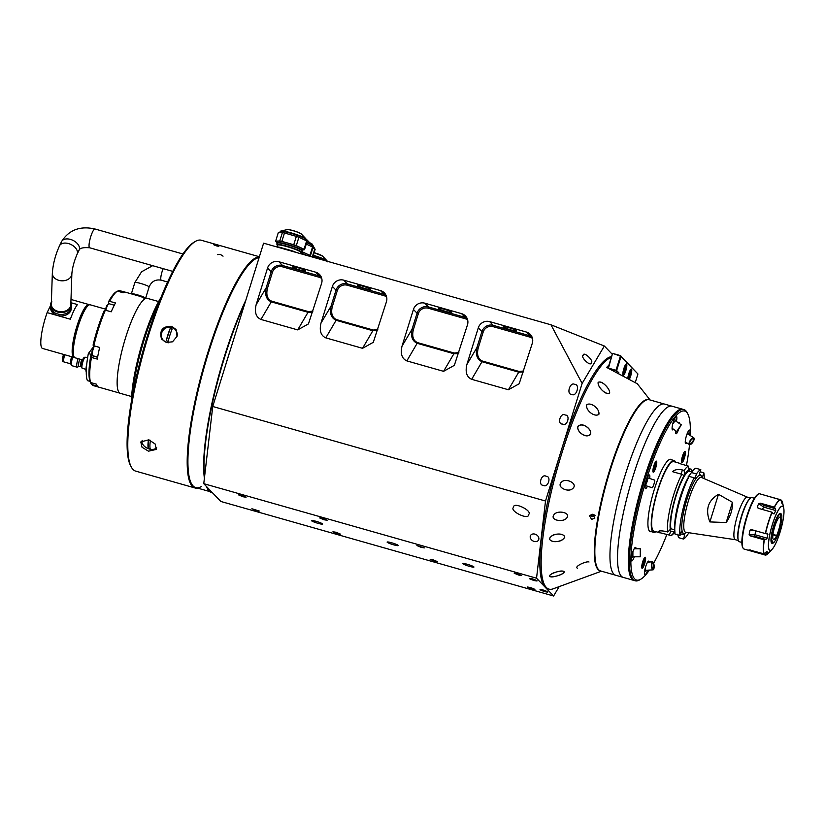 <?xml version="1.0" encoding="UTF-8"?>
<svg xmlns="http://www.w3.org/2000/svg" width="825" height="825" viewBox="0 0 825 825"><rect width="100%" height="100%" fill="white"/><g stroke="black" fill="none" stroke-linecap="round" stroke-linejoin="round"><path stroke-width="1.24" d="M675.603 462.144A37.321 7.745 105.9 0 0 674.087 460.515A37.321 7.745 105.9 0 0 657.731 489.998A37.321 7.745 105.9 0 0 653.689 532.321A37.321 7.745 105.9 0 0 655.834 531.733M679.975 463.66L688.504 466.156L688.906 471.065A31.577 6.548 -74.1 0 0 676.098 495.938A31.577 6.548 -74.1 0 0 670.931 528.773L674.602 529.815M674.706 532.393L673.148 534.023A36.176 7.508 -74.1 0 1 671.158 535.549L654.008 531.217A36.176 7.508 -74.1 0 1 653.204 530.712A36.176 7.508 -74.1 0 1 657.288 492.278A36.176 7.508 -74.1 0 1 673.778 461.618L680.212 463.454M659.948 532.909L658.804 532.434A36.176 7.508 -74.1 0 1 658.608 532.249A36.176 7.508 -74.1 0 1 658.422 532.032L658.329 531.651M658.659 531.3L658.422 532.032C658.175 530.681 660.701 530.496 665.992 531.496L667.745 531.991A36.176 7.508 -74.1 0 1 681.863 474.323L684.307 475.643L684.595 474.705L684.152 470.456L682.399 469.961C678.284 468.971 674.963 469.528 672.416 471.642L681.863 474.323M684.152 470.456A36.176 7.508 -74.1 0 1 688.504 466.156M709.882 521.926C705.107 509.685 707.974 500.476 718.482 494.309L732.466 502.301C732.724 509.334 730.63 516.079 726.165 522.534L709.882 521.926L718.482 494.309M735.446 539.715A22.11 4.589 -74.1 0 1 735.333 539.694A22.11 4.589 -74.1 0 1 734.838 539.385A22.11 4.589 -74.1 0 1 737.333 515.893A22.11 4.589 -74.1 0 1 747.409 497.166A22.11 4.589 -74.1 0 1 747.522 497.207M741.871 542.448L739.417 541.747A22.966 4.764 -74.1 0 1 738.911 541.437A22.966 4.764 -74.1 0 1 738.169 539.725L737.983 538.838A22.11 4.589 -74.1 0 1 740.819 518.275A22.11 4.589 -74.1 0 1 749.224 499.29L749.853 498.63A22.966 4.764 -74.1 0 1 751.967 497.568L754.421 498.259M738.169 539.725A22.966 4.764 -74.1 0 1 741.108 518.358A22.966 4.764 -74.1 0 1 749.853 498.63M680.202 499.434A5.744 5.579 -43.8 0 0 679.573 498.981M676.871 509.438A5.744 5.579 -43.8 0 0 677.624 509.314M677.377 510.376L676.675 510.355M674.757 529.619L675.046 534.064L680.048 535.487L681.295 531.475L684.709 535.033L683.461 539.045L678.459 537.622L677.758 534.198M680.048 535.487A36.176 7.508 -74.1 0 1 694.155 477.819L689.153 476.396A36.176 7.508 -74.1 0 0 675.046 534.064M696.444 473.952A36.176 7.508 -74.1 0 1 700.796 469.652L695.805 468.229A36.176 7.508 -74.1 0 0 691.453 472.529L696.444 473.952L694.98 478.675L694.155 477.819M689.153 476.396L688.194 476.623L688.875 476.943M700.796 469.652L699.456 473.963L702.488 477.128L703.838 472.808A36.176 7.508 -74.1 0 1 704.21 478.644M691.453 472.529L688.432 476.561M732.466 502.301L726.165 522.534M688.844 532.733A36.176 7.508 -74.1 0 1 683.461 539.045M680.553 533.847L684.709 535.033M674.613 531.929L673.726 531.671L673.705 533.043L671.158 535.549M667.745 531.991L670.931 528.773M669.168 530.599A9.188 1.083 -162.7 0 0 670.663 531.042L674.035 532.001M674.695 532.342A33.186 6.878 -74.1 0 1 673.705 533.043M692.041 471.694L691.536 469.322L689.009 468.59M670.292 529.485A33.186 6.878 -74.1 0 1 684.142 475.468M684.595 474.705A33.186 6.878 -74.1 0 1 689.215 469.559M691.876 471.91L688.906 471.065M674.778 528.371A31.577 6.548 -74.1 0 1 688.658 476.881M703.838 472.808L700.147 471.766M779.45 517.43L780.089 517.605A11.488 2.382 -74.1 0 1 776.686 535.446L772.973 534.383M772.922 534.755L776.531 535.776A11.488 2.382 -74.1 0 1 773.53 539.498A11.488 2.382 -74.1 0 1 773.273 539.344A11.488 2.382 -74.1 0 1 773.283 532.393L773.056 532.331M780.089 517.605L780.605 515.976A13.21 2.743 -74.1 0 1 780.636 516.017L780.77 513.521L780.017 517.533A11.488 2.382 -74.1 0 0 779.8 517.409A11.488 2.382 -74.1 0 0 773.365 531.981L772.86 532.538A13.21 2.743 -74.1 0 1 772.912 532.331L771.798 532.971M781.254 514.037A15.304 3.176 -74.1 0 1 781.192 523.071L780.584 523.751A13.21 2.743 -74.1 0 1 780.419 524.587L780.646 523.679M776.438 537.673L776.758 536.343A13.21 2.743 -74.1 0 1 776.676 536.518L776.686 535.446M781.028 523.906A15.304 3.176 -74.1 0 1 776.748 537.653M772.293 533.012A15.304 3.176 -74.1 0 1 776.583 519.265L776.572 520.565A13.21 2.743 -74.1 0 1 776.882 519.894L776.469 518.306M776.892 518.585A15.304 3.176 -74.1 0 1 781.1 513.872M776.531 535.776L776.521 536.848A13.21 2.743 -74.1 0 1 776.449 537.013L776.438 538.323A15.304 3.176 -74.1 0 1 772.891 543.17A15.304 3.176 -74.1 0 1 772.221 543.036L772.839 541.045A13.21 2.743 -74.1 0 1 772.695 540.891L771.571 543.005M771.643 533.806L772.747 533.156A13.21 2.743 -74.1 0 1 772.788 532.95L773.283 532.393M772.066 542.881A15.304 3.176 -74.1 0 1 772.138 533.847M767.467 533.249L765.311 533.548A28.71 5.95 -74.1 0 1 768.261 522.472A28.71 5.95 -74.1 0 1 771.963 512.191L773.169 513.789L774.273 513.779A25.441 5.28 -74.1 0 1 775.758 510.551L763.61 507.097L758.763 503.621L760.475 503.198L764.033 505.467L775.5 508.726L774.293 507.117A28.71 5.95 -74.1 0 1 780.842 499.795L782.018 503.549A25.441 5.28 -74.1 0 1 782.75 504.302L782.131 501.146A28.597 5.93 -74.1 0 1 782.543 502.477L782.121 501.105M767.106 533.239L767.91 534.198L765.631 533.548M755.741 530.836A25.441 5.28 105.9 0 0 754.999 534.734L754.452 536.24L750.296 535.879L749.162 534.466L754.999 534.734L767.157 538.178A25.441 5.28 -74.1 0 1 767.91 534.198M767.157 538.178L765.909 539.488L754.452 536.24M750.296 535.879L764.115 539.798L765.909 539.488M767.002 551.564L764.012 553.843A28.71 5.95 -74.1 0 1 764.115 539.798M766.239 551.925L767.776 552.358A25.441 5.28 -74.1 0 1 767.054 551.605L766.899 551.564M767.776 552.358L766.961 553.462L765.126 552.936M752.256 550.502L751.327 551.1L765.146 555.029L766.961 553.462M766.023 554.988A28.71 5.95 -74.1 0 1 765.157 555.029L744.078 549.048A28.71 5.95 -74.1 0 1 743.047 548.068A28.71 5.95 -74.1 0 1 747.182 516.491A28.71 5.95 -74.1 0 1 758.381 494.093A28.71 5.95 -74.1 0 1 759.773 493.814L780.997 499.96A28.597 5.93 -74.1 0 0 774.479 507.251M751.327 551.1L749.791 550.636L750.472 549.997M749.048 549.801L749.048 549.863A28.71 5.95 105.9 0 0 749.791 550.636M749.048 549.863L764.012 553.843M754.132 530.372L749.946 530.372A28.71 5.95 105.9 0 0 749.162 534.466M749.946 530.372L751.482 529.629L765.311 533.548M750.791 529.588L751.482 529.629M743.047 548.068L742.686 547.387A28.133 5.837 -74.1 0 1 746.738 516.429A28.133 5.837 -74.1 0 1 757.711 494.484L758.381 494.093M776.758 536.704A15.562 3.228 -74.1 0 1 776.449 537.426M772.654 543.201A15.562 3.228 -74.1 0 1 773.675 525.659A15.562 3.228 -74.1 0 1 780.924 513.676M780.697 523.617A15.562 3.228 -74.1 0 1 780.522 524.463M781.172 500.754L781.987 500.981M780.842 499.795L765.951 495.598M760.475 503.198L774.293 507.117M775.5 508.726L775.758 510.551M758.763 503.621A28.71 5.95 105.9 0 0 757.237 506.942L758.443 508.344M758.144 508.262L757.237 506.942L758.144 508.262L771.963 512.191M772.891 513.387L774.273 513.779L773.169 513.789M625.422 474.344A88.997 18.459 -74.1 0 1 664.434 404.054A88.997 18.459 105.9 0 0 625.422 474.344A88.997 18.459 105.9 0 0 615.801 575.273A88.997 18.459 -74.1 0 1 625.422 474.344M683.884 409.582L682.811 409.272A88.997 18.459 105.9 0 0 643.789 479.562A88.997 18.459 105.9 0 1 682.811 409.272L672.004 406.209A88.997 18.459 105.9 0 0 632.981 476.499A88.997 18.459 105.9 0 0 623.36 577.428L600.672 570.972A88.997 18.459 -74.1 0 1 610.294 470.054A88.997 18.459 -74.1 0 1 649.306 399.754L672.004 406.209A88.997 18.459 105.9 0 0 632.981 476.499A88.997 18.459 105.9 0 0 623.36 577.428L635.25 580.8A88.997 18.459 -74.1 0 1 644.872 479.872A88.997 18.459 -74.1 0 1 683.884 409.582A88.997 18.459 -74.1 0 1 687.101 412.593L687.823 413.975A87.852 18.222 105.9 0 0 646.14 480.377A87.852 18.222 105.9 0 0 640.901 579.14A87.852 18.222 105.9 0 0 649.388 570.075M643.789 479.562A88.997 18.459 105.9 0 0 634.167 580.491A88.997 18.459 105.9 0 1 643.789 479.562M646.862 478.912A4.971 1.031 -74.1 0 1 646.408 481.037M646.13 482.006A4.971 1.031 -74.1 0 1 645.449 483.863M654.596 480.129A4.022 0.547 108.2 0 1 654.668 480.119A4.022 0.547 108.2 0 1 654.008 483.883A4.022 0.547 108.2 0 1 652.224 487.75A4.022 0.547 108.2 0 1 652.152 487.761A4.022 0.547 108.2 0 1 652.101 487.709M647.718 477.83A4.022 0.547 108.2 0 1 647.78 477.902A4.022 0.547 108.2 0 1 647.13 481.367A4.022 0.547 108.2 0 1 645.294 485.451A4.022 0.547 108.2 0 1 645.274 485.461A4.022 0.547 108.2 0 1 645.202 485.471M674.499 418.708A5.744 5.744 0 0 1 675.252 420.698L672.736 423.947M677.913 429.474L681.337 424.844L677.913 429.474M679.913 427.237L677.469 430.537L679.913 427.237M691.628 438.725A4.022 1.588 123.2 0 0 689.38 442.107A4.022 1.588 123.2 0 0 689.411 444.593A4.022 1.588 123.2 0 0 691.597 443.726A4.022 1.588 123.2 0 0 693.846 440.344A4.022 1.588 123.2 0 0 693.815 437.858A4.022 1.588 123.2 0 0 691.628 438.725M691.597 443.015A2.867 1.134 123.2 0 0 693.206 440.602A2.867 1.134 123.2 0 0 693.186 438.828A2.867 1.134 123.2 0 0 691.628 439.436A2.867 1.134 123.2 0 0 690.02 441.86A2.867 1.134 123.2 0 0 690.04 443.633A2.867 1.134 123.2 0 0 691.597 443.015M693.815 437.858L688.132 434.156A4.022 1.588 123.2 0 0 686.936 434.28M645.026 569.013A4.022 1.31 86.4 0 0 646.088 570.281L653.049 569.848A4.022 1.31 86.4 0 0 653.967 564.527A4.022 1.31 86.4 0 0 652.544 561.825A4.022 1.31 86.4 0 0 651.626 567.146A4.022 1.31 86.4 0 0 653.049 569.848M651.967 566.775A2.867 0.938 86.4 0 0 652.977 568.703A2.867 0.938 86.4 0 0 653.637 564.908A2.867 0.938 86.4 0 0 652.616 562.97A2.867 0.938 86.4 0 0 651.967 566.775M632.909 551.667L632.888 556.792L640.272 556.792L640.272 548.759L634.188 548.759M671.777 459.865A37.61 7.796 105.9 0 0 670.921 459.319A37.61 7.796 105.9 0 0 654.442 489.029A37.61 7.796 105.9 0 0 650.368 531.671A37.61 7.796 105.9 0 0 651.379 531.661M686.441 465.568A87.852 18.222 105.9 0 0 689.545 444.654M690.236 435.528A87.852 18.222 105.9 0 0 687.823 413.975M642.716 561.784A5.744 1.186 105.9 0 0 641.881 568.095A5.744 1.186 105.9 0 0 644.614 563.753A5.744 1.186 105.9 0 0 644.954 557.308A5.744 1.186 105.9 0 0 642.716 561.784M682.502 456.07A5.744 1.186 105.9 0 0 681.677 462.392A5.744 1.186 105.9 0 0 684.399 458.05A5.744 1.186 105.9 0 0 684.75 451.595A5.744 1.186 105.9 0 0 682.502 456.07M675.84 430.825A5.744 1.186 105.9 0 0 675.861 433.558A5.744 1.186 105.9 0 0 678.521 429.423M653.885 465.671A5.744 1.186 105.9 0 0 653.049 471.993A5.744 1.186 105.9 0 0 655.772 467.651A5.744 1.186 105.9 0 0 656.123 461.196A5.744 1.186 105.9 0 0 653.885 465.671M687.937 432.929A6.033 1.248 105.9 0 0 688.009 431.929A6.033 1.248 105.9 0 0 687.998 431.774M686.74 442.839A7.064 1.464 -74.1 0 1 685.565 443.53A7.064 1.464 -74.1 0 1 685.255 442.025A7.064 1.464 -74.1 0 1 686.782 434.692A7.064 1.464 -74.1 0 1 689.391 430.042A7.064 1.464 -74.1 0 1 690.04 431.64A7.064 1.464 -74.1 0 1 689.587 435.105M647.635 570.188A7.064 1.464 -74.1 0 1 645.604 574.303A7.064 1.464 -74.1 0 1 644.738 574.592A7.064 1.464 -74.1 0 1 645.16 568.446A7.064 1.464 -74.1 0 1 648.048 561.495A7.064 1.464 -74.1 0 1 648.574 561.103A7.064 1.464 -74.1 0 1 649.192 562.042M644.469 572.385A6.033 1.248 105.9 0 0 645.016 571.374M647.419 486.193A7.064 1.464 -74.1 0 1 645.377 488.452A7.064 1.464 -74.1 0 1 646.305 480.542A7.064 1.464 -74.1 0 1 649.213 474.973A7.064 1.464 -74.1 0 1 649.688 478.479M654.668 480.119L647.759 477.85A6.033 1.248 105.9 0 0 647.821 476.706M645.109 486.255A6.033 1.248 105.9 0 0 645.501 485.564M634.332 556.792A7.064 1.464 -74.1 0 1 631.558 560.856A7.064 1.464 -74.1 0 1 631.259 559.35A7.064 1.464 -74.1 0 1 632.785 552.018A7.064 1.464 -74.1 0 1 635.394 547.367A7.064 1.464 -74.1 0 1 636.034 548.759M631.29 558.649A6.033 1.248 105.9 0 0 631.837 557.638M674.757 419.193A6.033 1.248 105.9 0 0 674.819 418.038M673.478 429.217A7.064 1.464 -74.1 0 1 673.241 429.505A7.064 1.464 -74.1 0 1 672.385 429.794A7.064 1.464 -74.1 0 1 672.808 423.648A7.064 1.464 -74.1 0 1 675.696 416.697A7.064 1.464 -74.1 0 1 676.211 416.305A7.064 1.464 -74.1 0 1 676.387 421.472M679.573 423.637A5.744 1.186 105.9 0 0 678.923 422.761A5.744 1.186 105.9 0 0 678.645 423.008M640.901 579.14L639.561 579.923A88.997 18.459 -74.1 0 1 635.25 580.8M653.648 563.217A87.852 18.222 105.9 0 0 666.899 534.404M652.895 470.673A4.383 0.907 105.9 0 0 654.792 467.208A4.383 0.907 105.9 0 0 655.287 462.237M654.565 464.867L653.575 468.033L654.565 464.867M653.977 465.743L654.555 465.908M675.696 432.238A4.383 0.907 105.9 0 0 676.118 431.991A4.383 0.907 105.9 0 0 676.572 431.32M681.522 461.072A4.383 0.907 105.9 0 0 683.162 458.38A4.383 0.907 105.9 0 0 684.183 453.626A4.383 0.907 105.9 0 0 683.915 452.636M682.203 458.432L683.193 455.266L682.203 458.432M642.407 564.135L643.397 560.969L642.407 564.135M642.809 561.846L643.387 562.011M641.726 566.775A4.383 0.907 105.9 0 0 642.149 566.538A4.383 0.907 105.9 0 0 643.995 562A4.383 0.907 105.9 0 0 644.119 558.339M598.94 414.181C599.651 408.396 590.339 401.507 586.627 404.982C585.667 410.881 595.145 417.656 598.94 414.181M571.684 394.329C576.273 397.547 580.429 384.172 574.757 384.471C570.168 381.253 566.002 394.628 571.684 394.329C576.273 397.547 580.429 384.172 574.757 384.471C570.168 381.253 566.002 394.628 571.684 394.329M606.932 393.37C614.089 394.721 605.086 382.996 600.755 382.119C593.763 380.82 602.415 392.618 606.932 393.37M591.226 362.825C594.433 361.185 583.523 350.883 583.182 355.224C579.975 356.864 590.886 367.166 591.226 362.825C590.886 367.166 579.975 356.864 583.182 355.224C583.523 350.883 594.433 361.185 591.226 362.825M587.895 435.744C595.763 433.589 585.389 423.555 580.583 424.937C572.859 427.216 582.945 437.168 587.895 435.744M571.56 489.349C579.511 484.698 567.559 478.191 562.691 481.212C554.885 486.059 566.579 492.308 571.56 489.349M562.299 539.839C569.683 534.342 556.401 532.28 551.873 535.868C544.644 541.582 557.69 543.273 562.299 539.839M562.598 573.664C568.91 569.24 554.885 571.302 551.038 574.262C544.892 578.903 558.659 576.397 562.598 573.664M572.375 581.79L552.998 588.875A120.574 25.008 105.9 0 1 549.058 589.143A120.574 25.008 105.9 0 1 562.093 452.409A120.574 25.008 105.9 0 1 611.346 357.328M577.448 568.229C573.798 566.507 586.585 560.794 589.009 562.011M562.423 424.06C556.792 424.205 560.598 411.984 565.228 415.047C570.859 414.903 567.053 427.123 562.423 424.06C556.792 424.205 560.598 411.984 565.228 415.047C570.859 414.903 567.053 427.123 562.423 424.06M546.15 476.314C551.781 476.169 547.975 488.39 543.345 485.327C537.714 485.471 541.52 473.251 546.15 476.314C551.781 476.169 547.975 488.39 543.345 485.327C537.714 485.471 541.52 473.251 546.15 476.314M534.115 541.406A4.589 3.537 30.7 0 1 530.217 536.549A4.589 3.537 30.7 0 1 534.961 534.136A4.589 3.537 30.7 0 1 538.869 539.003A4.589 3.537 30.7 0 1 534.115 541.406A4.589 3.537 30.7 0 1 530.217 536.549A4.589 3.537 30.7 0 1 534.961 534.136A4.589 3.537 30.7 0 1 538.869 539.003A4.589 3.537 30.7 0 1 534.115 541.406M534.043 580.522C528.382 578.511 527.866 577.964 532.476 578.882C538.127 580.882 538.653 581.429 534.043 580.522C528.382 578.511 527.866 577.964 532.476 578.882C538.127 580.882 538.653 581.429 534.043 580.522M543.139 589.999C548.8 592.01 549.326 592.546 544.717 591.638C539.055 589.638 538.529 589.091 543.139 589.999C548.8 592.01 549.326 592.546 544.717 591.638C539.055 589.638 538.529 589.091 543.139 589.999M565.641 519.059C572.519 513.284 559.597 510.025 555.05 513.604C548.285 519.564 561 522.493 565.641 519.059M528.557 514.563C529.196 520.719 508.912 510.892 513.593 507.313C512.954 501.157 533.239 510.984 528.557 514.563C533.239 510.984 512.954 501.157 513.593 507.313C508.912 510.892 529.196 520.719 528.557 514.563M230.361 349.893A120.574 25.008 105.9 0 0 227.937 357.483A120.574 25.008 105.9 0 0 225.607 365.155M518.554 575.025L521.637 575.51L517.265 573.674L514.181 573.189L518.554 575.025M531.826 588.854L534.909 589.349L530.537 587.513L527.453 587.029L531.826 588.854M434.569 561.227L437.652 561.722L433.28 559.886L430.196 559.402L434.569 561.227M421.297 547.398L424.38 547.882L416.924 545.562L421.297 547.398M324.039 519.771L327.123 520.255L322.75 518.42L319.667 517.935L324.039 519.771M337.312 533.6L340.395 534.095L336.022 532.259L332.939 531.774L337.312 533.6M256.266 510.582L259.349 511.067L251.893 508.747L256.266 510.582M242.993 496.743L246.077 497.238L241.704 495.402L238.621 494.907L242.993 496.743M469.322 566.311A5.857 0.691 -162.7 0 0 473.942 567.043A5.857 0.691 -162.7 0 0 467.383 564.3A5.857 0.691 -162.7 0 0 462.763 563.568A5.857 0.691 -162.7 0 0 469.322 566.311M393.68 544.83A5.857 0.691 -162.7 0 0 398.3 545.562A5.857 0.691 -162.7 0 0 391.741 542.809A5.857 0.691 -162.7 0 0 387.121 542.077A5.857 0.691 -162.7 0 0 393.68 544.83M318.037 523.339A5.857 0.691 -162.7 0 0 322.657 524.071A5.857 0.691 -162.7 0 0 316.099 521.317A5.857 0.691 -162.7 0 0 311.479 520.585A5.857 0.691 -162.7 0 0 318.037 523.339M611.562 356.627A120.574 25.008 105.9 0 0 560.773 452.028A120.574 25.008 105.9 0 0 545.077 587.101L536.539 578.212L545.511 501.022L582.13 383.439L604.343 346.015L550.987 324.813L582.13 383.439M598.857 414.325C594.918 417.502 585.461 410.695 586.699 404.858C590.514 401.641 599.909 408.592 598.857 414.325M609.634 393.154C606.117 395.278 597.413 387.234 598.125 382.387C601.487 380.16 610.201 388.431 609.634 393.154M590.597 434.466C586.472 438.24 576.428 432.661 577.954 426.247C581.965 422.39 591.968 428.154 590.597 434.466M650.09 399.981L637.302 383.759L606.674 367.424A117.542 24.379 -74.1 0 1 608.902 365.166M618.76 361.443A117.542 24.379 -74.1 0 1 619.379 361.742M649.038 399.692A88.997 18.459 105.9 0 0 609.747 469.899A88.997 18.459 105.9 0 0 600.404 570.89M592.597 514.264L594.866 518.038L591.669 519.399L589.38 515.646L592.597 514.264M593.165 514.305L595.103 515.429M300.331 270.136A6.889 0.815 -162.7 0 0 305.776 270.992A6.889 0.815 -162.7 0 0 298.062 267.764A6.889 0.815 -162.7 0 0 292.617 266.898A6.889 0.815 -162.7 0 0 300.331 270.136M446.212 311.572A6.889 0.815 -162.7 0 0 451.657 312.438A6.889 0.815 -162.7 0 0 443.943 309.2A6.889 0.815 -162.7 0 0 438.498 308.344A6.889 0.815 -162.7 0 0 446.212 311.572M511.057 329.99A6.889 0.815 -162.7 0 0 516.491 330.856A6.889 0.815 -162.7 0 0 508.778 327.618A6.889 0.815 -162.7 0 0 503.332 326.762A6.889 0.815 -162.7 0 0 511.057 329.99M365.166 288.554A6.889 0.815 -162.7 0 0 370.611 289.41A6.889 0.815 -162.7 0 0 362.897 286.182A6.889 0.815 -162.7 0 0 357.452 285.316A6.889 0.815 -162.7 0 0 365.166 288.554M377.489 330.505L372.952 330.753L336.208 320.317C331.217 318.089 329.495 313.376 331.031 306.168L332.3 306.673C330.753 313.314 332.155 317.615 336.507 319.605L373.251 330.041L377.798 329.526M336.507 319.605L325.793 337.868C320.822 335.61 319.223 330.681 320.987 323.101L332.403 286.419A9.188 8.92 136.2 0 1 343.767 280.17L380.511 290.606A9.188 8.92 136.2 0 1 386.44 301.775L373.302 342.323L362.536 348.315L373.251 330.041M325.793 337.868L362.536 348.315M523.37 371.951L518.832 372.188L482.099 361.752C477.108 359.525 475.375 354.812 476.912 347.614L478.18 348.119C476.644 354.75 478.046 359.061 482.388 361.041L519.131 371.477L523.679 370.972M482.388 361.041L471.673 379.314C466.702 377.046 465.104 372.127 466.868 364.537L478.294 327.865A9.188 8.92 136.2 0 1 489.648 321.616L526.391 332.052A9.188 8.92 136.2 0 1 532.321 343.21L519.183 383.759L508.417 389.751L519.131 371.477M471.673 379.314L508.417 389.751M536.539 578.212L203.765 483.677L212.737 406.488L263.598 243.179L550.987 324.813M545.511 501.022L212.737 406.488M458.535 353.533L453.998 353.77L417.254 343.334C412.263 341.107 410.541 336.394 412.077 329.196L413.346 329.701C411.799 336.332 413.201 340.642 417.553 342.623L454.297 353.059L458.844 352.553M417.553 342.623L406.838 360.896C401.868 358.627 400.269 353.708 402.033 346.118L413.449 309.447A9.188 8.92 136.2 0 1 424.813 303.188L461.557 313.634A9.188 8.92 136.2 0 1 467.486 324.792L454.348 365.341L443.582 371.332L454.297 353.059M406.838 360.896L443.582 371.332M312.654 312.087L308.117 312.335L271.373 301.898C266.382 299.671 264.66 294.958 266.197 287.75L267.465 288.255C265.918 294.896 267.321 299.197 271.673 301.177L308.416 311.623L312.953 311.108M271.673 301.177L260.958 319.45C255.987 317.192 254.378 312.262 256.152 304.683L267.568 268.001A9.188 8.92 136.2 0 1 278.933 261.752L315.666 272.188A9.188 8.92 136.2 0 1 321.606 283.357L308.457 323.905L297.701 329.897L308.416 311.623M260.958 319.45L297.701 329.897M559.175 586.616L553.606 596.001L220.832 501.466L203.765 483.677M604.343 346.015L612.294 354.296M565.795 518.977C561.175 522.462 548.45 519.76 554.916 513.686C559.402 510.087 572.323 513.057 565.795 518.977M573.53 581.377L559.319 586.565M562.32 571.044C569.116 571.942 555.699 577.222 551.327 576.912C544.655 576.097 557.855 570.498 562.32 571.044M564.795 537.116C562.289 542.19 550.729 543.458 549.46 538.673C551.791 533.363 563.454 532.29 564.795 537.116M571.818 489.246C566.919 492.288 555.039 486.482 562.454 481.305C567.218 478.232 579.315 484.234 571.818 489.246M553.606 596.001L545.077 587.101A120.574 25.008 105.9 0 0 547.738 588.772L549.058 589.143M211.788 492.04A120.574 25.008 105.9 0 0 212.716 492.999L211.819 492.742A120.007 24.884 105.9 0 1 207.487 488.678A120.007 24.884 105.9 0 1 206.559 486.585M623.669 375.22A5.971 1.238 105.9 0 0 625.804 370.714A5.971 1.238 105.9 0 0 626.453 363.938A5.971 1.238 105.9 0 0 623.834 368.651A5.971 1.238 105.9 0 0 622.844 374.818M629.784 378.417A5.971 1.238 105.9 0 0 630.733 375.849A5.971 1.238 105.9 0 0 631.383 369.074A5.971 1.238 105.9 0 0 628.763 373.797A5.971 1.238 105.9 0 0 627.908 377.386M618.967 360.762L619.513 361.329M612.408 353.925L608.438 368.136L616.007 370.281L620.41 356.132L613.119 353.533L612.408 353.925L608.015 368.012M619.771 360.473L619.235 359.917M616.523 368.631A3.671 0.763 105.9 0 0 616.78 367.857A3.671 0.763 105.9 0 0 617.007 367.053M617.007 372.044L616.007 370.281M635.425 381.996L637.931 373.972L621.05 356.379L616.646 370.528L612.232 369.868M616.646 370.528L618.967 372.962M637.931 373.972L620.41 356.132M621.05 356.379L620.678 355.678L613.119 353.533M624.731 368.538A5.744 1.186 -74.1 0 1 624.721 368.569L623.947 371.085L623.174 371.951L623.174 371.157M623.236 370.889L623.947 371.085M623.927 368.352L624.731 368.579L624.742 366.919L624.226 367.496M628.165 376.025L628.877 376.231L628.103 377.087L628.114 376.293M629.155 372.642L629.671 372.065L629.661 373.715L628.877 376.231M592.762 514.264L593.165 515.398L591.979 516.832L591.319 515.027L591.917 514.305M592.02 514.295L591.319 515.027M310.313 256.451A10.22 1.207 -162.7 0 0 309.22 255.894M312.706 257.122L315.16 249.233A11.364 1.341 -162.7 0 0 315.037 249.068A11.364 1.341 -162.7 0 0 314.81 248.872L312.273 256.998M312.84 247.964L314.81 248.872M310.674 256.544L309.262 255.894M312.819 256.74L315.202 257.833M308.849 255.915L310.386 255.843L312.995 247.459A15.159 1.784 -162.7 0 0 312.83 247.232A15.159 1.784 -162.7 0 0 312.531 246.974L309.922 255.358L302.167 251.78A15.159 1.784 -162.7 0 0 301.568 251.563M308.818 256.018L308.942 255.616A13.612 1.598 -162.7 0 0 308.756 255.203A13.612 1.598 -162.7 0 0 301.517 251.759M300.382 252.801A13.612 1.598 17.3 0 1 306.642 255.399M304.239 254.719A13.262 1.568 -162.7 0 0 300.269 253.172M302.167 251.78L302.414 250.996M306.261 244.087L312.531 246.974M313.057 255.998A8.498 1 -162.7 0 1 316.212 257.627A8.498 1 -162.7 0 1 316.326 257.874L317.584 258.514M302.971 249.789L304.507 249.717L307.117 241.333A15.159 1.784 -162.7 0 0 306.952 241.106A15.159 1.784 -162.7 0 0 306.653 240.848L304.043 249.233L296.288 245.654A15.159 1.784 -162.7 0 0 293.741 244.757L281.851 241.374A15.159 1.784 -162.7 0 0 279.768 240.962L275.632 241.158A15.159 1.784 -162.7 0 0 276.107 241.653L276.891 242.014M302.662 250.79L303.064 249.48A13.612 1.598 -162.7 0 0 302.878 249.078A13.612 1.598 -162.7 0 0 289.183 243.488A13.612 1.598 -162.7 0 0 277.076 241.395L276.674 242.694A13.612 1.598 17.3 0 1 288.771 244.798A13.612 1.598 17.3 0 1 302.466 250.388A13.612 1.598 17.3 0 1 302.662 250.79A13.612 1.598 17.3 0 1 302.507 250.944L302.084 251.161A13.262 1.568 -162.7 0 0 302.043 250.614A13.262 1.568 -162.7 0 0 287.946 244.953A13.262 1.568 -162.7 0 0 276.932 243.334A13.262 1.568 -162.7 0 0 277.087 243.53A13.262 1.568 -162.7 0 0 277.221 243.653M276.932 243.334L276.705 242.911A13.612 1.598 17.3 0 1 276.674 242.694M275.632 241.158L278.252 232.774L282.387 232.578L279.768 240.962M281.851 241.374L284.46 232.99A15.159 1.784 -162.7 0 0 282.387 232.578M284.46 232.99L296.35 236.373L293.741 244.757M296.288 245.654L298.897 237.27A15.159 1.784 -162.7 0 0 296.35 236.373M298.897 237.27L306.653 240.848M277.468 245.407L277.087 245.004A12.808 1.506 17.3 0 1 276.911 244.623A12.808 1.506 17.3 0 1 287.028 246.232A12.808 1.506 17.3 0 1 301.362 252.244A12.808 1.506 17.3 0 1 301.012 252.45L300.465 252.574A12.303 1.454 -162.7 0 0 300.465 252.574A12.303 1.454 -162.7 0 0 287.017 246.582A12.303 1.454 -162.7 0 0 277.468 245.407A12.303 1.454 -162.7 0 0 277.478 245.417M276.983 246.974L277.561 245.128A12.035 1.413 17.3 0 1 287.069 246.634A12.035 1.413 17.3 0 1 300.548 252.285L300.145 253.553M277.045 246.995L277.912 246.953A15.159 1.784 17.3 0 1 279.984 247.366L291.875 250.738A15.159 1.784 17.3 0 1 294.422 251.646L296.041 252.388M245.902 300.001A119.429 24.771 105.9 0 0 224.348 356.606A119.429 24.771 105.9 0 0 204.394 478.232M244.994 302.909A120.007 24.884 105.9 0 0 224.792 356.658A120.007 24.884 105.9 0 0 204.528 477.118M201.558 486.41A119.429 24.771 105.9 0 1 208.673 352.151A119.429 24.771 105.9 0 1 259.091 257.647A119.429 24.771 105.9 0 0 208.673 352.151A119.429 24.771 105.9 0 0 195.762 487.585L209.632 491.525M206.394 486.42A119.429 24.771 105.9 0 0 207.127 487.998L207.487 488.678M215.81 244.963C219.615 246.252 219.935 246.572 216.758 245.953C212.963 244.602 212.644 244.272 215.81 244.963M217.666 254.636L220.151 254.327L223.049 256.163M259.37 256.75L201.218 240.24A120.007 24.884 105.9 0 0 195.401 241.416A120.007 24.884 105.9 0 0 148.613 335.012A120.007 24.884 105.9 0 0 131.309 467.043A120.007 24.884 105.9 0 0 135.63 471.106L195.071 487.988A120.007 24.884 -74.1 0 1 208.044 351.904A120.007 24.884 -74.1 0 1 259.318 256.926M161.432 338.662C159.318 330.258 162.68 326.143 171.517 326.298L176.024 329.536L177.055 336.322L172.528 341.808L166.289 342.457L161.752 339.168M176.333 330.031A8.611 8.302 -34 0 0 162.102 339.642M131.309 467.043L130.577 465.661A118.852 24.647 -74.1 0 1 147.716 334.909A118.852 24.647 -74.1 0 1 194.061 242.199L195.401 241.416M148.469 451.182L156.317 449.419L155.162 444.015L148.851 439.797L140.797 441.952L142.024 447.243L148.469 451.182M197.567 488.101A120.007 24.884 -74.1 0 1 195.071 487.988M162.164 338.652A48.324 10.024 105.9 0 0 161.927 339.333M177.086 336.198A8.033 7.745 -34 0 0 161.731 332.795A8.033 7.745 -34 0 0 168.568 342.767M172.157 328.969A6.61 6.373 -34 0 0 170.218 328.412A19.594 4.063 105.9 0 0 166.248 340.663A6.61 6.373 -34 0 0 168.197 341.22A19.594 4.063 -74.1 0 1 172.157 328.969M166.248 340.663L170.218 328.412M142.199 440.385A8.033 5.043 -154.3 0 0 149.346 449.006A8.033 5.043 -154.3 0 0 156.637 447.418M148.469 439.694A19.594 4.063 105.9 0 0 148.211 448.13A6.61 4.156 -154.3 0 0 149.181 448.46A6.61 4.156 -154.3 0 0 150.16 448.687A19.594 4.063 -74.1 0 1 150.398 440.354M148.211 448.13L148.5 439.704M131.464 401.352A67.753 14.056 -74.1 0 1 135.011 372.023L135.651 368.868A67.753 14.056 -74.1 0 1 155.317 308.127L156.472 305.724A67.753 14.056 -74.1 0 1 160.999 297.371M175.447 329.783A68.898 14.293 105.9 0 0 175.57 329.185M158.957 302.538A68.898 14.293 105.9 0 0 156.998 306.457A68.898 14.293 105.9 0 0 132.443 395.887M158.617 301.548L147.345 298.351A49.376 10.24 105.9 0 0 134.949 313.222A49.376 10.24 105.9 0 0 119.212 363.412A49.376 10.24 105.9 0 0 120.357 393.35L131.629 396.547M144.458 298.299C141.426 297.196 141.178 296.928 143.694 297.516M106.837 305.693A5.053 1.052 -74.1 0 0 105.363 310.159A49.325 10.23 105.9 0 0 93.833 345.788L93.07 345.159A48.17 9.993 -74.1 0 1 104.249 310.623L105.363 310.159L111.2 311.819A49.325 10.23 -74.1 0 1 113.334 307.117A49.325 10.23 -74.1 0 1 115.459 302.961L109.622 301.3L108.518 301.754A48.17 9.993 -74.1 0 1 116.067 291.926L117.439 291.122A49.325 10.23 105.9 0 0 109.622 301.3M92.111 355.379A6.311 1.31 -74.1 0 1 91.864 355.657L90.698 356.802L91.451 357.431L97.288 359.092A49.325 10.23 -74.1 0 1 99.66 347.449L93.833 345.788A27.565 5.713 105.9 0 0 93.751 346.242M91.451 357.431A49.325 10.23 105.9 0 0 90.606 382.522L89.884 381.129A48.17 9.993 -74.1 0 1 90.698 356.802M91.771 383.924L92.493 385.327L98.33 386.977A49.325 10.23 -74.1 0 1 96.442 384.182L90.606 382.522M92.493 385.327A49.325 10.23 105.9 0 0 92.926 385.492L119.893 393.154M117.439 291.122L123.276 292.772A49.325 10.23 -74.1 0 1 125.709 292.267L146.85 298.268M108.518 301.754L108.457 303.693M125.307 292.194L120.172 290.802M91.235 382.697A5.744 1.186 105.9 0 0 91.585 384.491L97.391 386.152A5.744 1.186 -74.1 0 1 97.133 385.76M113.046 307.725A5.744 1.186 -74.1 0 1 113.334 307.086A5.744 1.186 -74.1 0 1 113.623 306.518M98.206 354.162A5.744 1.186 -74.1 0 1 98.526 352.574M70.971 302.723L77.426 304.559A27.442 5.692 -74.1 0 0 73.941 310.52A27.442 5.692 -74.1 0 0 70.372 319.213L47.138 312.613A27.442 5.692 105.9 0 0 42.601 348.459L73.941 357.359A27.442 5.692 105.9 0 0 74.456 357.39M89.399 304.807A27.442 5.692 105.9 0 0 88.935 304.559A27.442 5.692 105.9 0 0 82.046 312.819A27.442 5.692 105.9 0 0 73.301 340.725A27.442 5.692 105.9 0 0 73.941 357.359M50.696 305.24L47.138 312.613M105.59 309.169L90.162 304.786A27.565 5.713 105.9 0 0 83.242 313.088A27.565 5.713 105.9 0 0 74.456 341.107A27.565 5.713 105.9 0 0 75.096 357.802L82.572 359.927M51.872 301.806A9.766 7.322 1.9 0 0 57.76 311.252A9.766 7.322 1.9 0 0 70.249 307.024M51.325 302.022A10.333 7.755 1.9 0 0 50.717 304.446L50.603 307.859A10.333 7.755 1.9 0 0 57.441 315.449A10.333 7.755 1.9 0 0 71.259 308.55L71.311 307.034A10.333 7.755 1.9 0 1 57.492 313.933A10.333 7.755 1.9 0 1 50.655 306.333A10.333 7.755 1.9 0 0 59.08 314.284A10.333 7.755 1.9 0 0 70.713 309.447A10.333 7.755 1.9 0 0 71.311 307.034L71.373 305.137A10.333 7.755 1.9 0 0 70.888 302.569M79.726 359.123A5.837 1.207 105.9 0 0 78.571 364.671A5.837 1.207 105.9 0 0 78.953 366.187L80.902 366.743A5.837 1.207 -74.1 0 1 80.52 365.228A5.837 1.207 -74.1 0 1 81.675 359.679M78.055 358.648A7.291 1.516 105.9 0 0 76.715 365.31A7.291 1.516 105.9 0 0 77.179 367.207A7.291 1.516 105.9 0 0 77.529 367.135L79.076 366.228M72.734 357.019A7.291 1.516 105.9 0 0 71.352 363.784A7.291 1.516 105.9 0 0 71.558 365.434A7.291 1.516 105.9 0 0 71.816 365.681L77.179 367.207M71.662 356.709A5.837 1.207 105.9 0 0 70.476 362.371A5.837 1.207 105.9 0 0 70.641 363.691L71.558 365.434M64.773 354.75A5.837 1.207 105.9 0 0 63.587 360.412A5.837 1.207 105.9 0 0 63.958 361.927L70.723 363.856M63.556 354.41A5.837 1.207 105.9 0 0 62.37 360.071A5.837 1.207 105.9 0 0 62.741 361.587L63.556 361.814A5.837 1.207 105.9 0 0 63.783 361.793M64.36 354.637A5.837 1.207 105.9 0 0 63.174 360.298A5.837 1.207 105.9 0 0 63.556 361.814M64.484 354.678A5.249 1.093 105.9 0 0 63.37 359.886A5.249 1.093 105.9 0 0 63.608 361.195M93.431 346.912L88.337 353.554A47.654 9.879 -74.1 0 0 87.419 380.634L89.997 381.367M88.337 353.554L91.039 354.327L91.75 353.399M89.141 376.922A47.654 9.879 -74.1 0 1 91.039 354.327M86.666 365.135A8.033 1.671 105.9 0 0 86.017 368.703A8.033 1.671 105.9 0 0 85.934 369.775A8.033 1.671 105.9 0 0 86.285 371.766M86.759 364.207A5.744 1.186 105.9 0 0 86.171 367.228L86.017 368.703M71.858 273.828A9.766 7.322 1.9 0 1 58.812 280.345A9.766 7.322 1.9 0 1 52.346 273.168L51.305 304.085A9.766 7.322 1.9 0 0 57.76 311.252A9.766 7.322 1.9 0 0 70.816 304.745L71.858 273.828C72.363 267.743 74.106 261.226 77.096 254.265L79.107 250.109A9.766 6.126 25.7 0 0 79.489 248.48A9.766 6.126 25.7 0 0 70.527 239.425A9.766 6.126 25.7 0 0 61.514 241.642C68.96 229.876 80.128 225.658 94.999 228.999A9.766 2.021 105.9 0 0 90.719 236.713A9.766 2.021 105.9 0 0 89.038 245.242A9.766 2.021 105.9 0 0 89.667 247.778C83.387 247.283 79.87 248.057 79.107 250.109M747.471 497.186L701.343 477.427A28.514 5.919 105.9 0 0 688.308 501.167A28.514 5.919 105.9 0 0 684.987 531.847A28.514 5.919 105.9 0 0 685.771 532.269L685.719 532.259M686.256 532.342A30.226 6.27 -74.1 0 1 683.059 533.063A30.226 6.27 -74.1 0 1 686.998 499.197A30.226 6.27 -74.1 0 1 700.91 475.736A30.226 6.27 -74.1 0 1 701.797 477.613M689.783 468.817L689.071 471.116M669.405 535.054L670.663 531.042M658.804 532.434L659.237 531.063M682.399 469.961L681.11 474.107M776.016 542.871A23.018 4.775 -74.1 0 1 772.045 549.398A23.018 4.775 -74.1 0 1 772.406 524.37A23.018 4.775 -74.1 0 1 783.75 508.21A23.018 4.775 -74.1 0 1 783.688 515.852M765.528 533.569A28.597 5.93 -74.1 0 1 768.467 522.545A28.597 5.93 -74.1 0 1 772.148 512.315M764.228 553.792A28.597 5.93 -74.1 0 1 764.342 539.818M782.543 502.477L783.75 508.21C784.493 513.449 783.255 521.472 780.027 532.28A22.904 4.754 -74.1 0 1 769.477 550.048A22.904 4.754 -74.1 0 1 772.458 524.391A22.904 4.754 -74.1 0 1 783.007 506.622A22.904 4.754 -74.1 0 1 780.027 532.28C777.346 540.684 774.685 546.398 772.045 549.398L768.013 553.647A28.597 5.93 -74.1 0 1 765.373 554.977M765.157 555.029A28.71 5.95 -74.1 0 1 765.146 555.029L768.013 553.647M781.729 502.992L782.595 503.24M762.486 509.499A25.441 5.28 105.9 0 1 763.61 507.097L764.033 505.467M386.616 297.01A8.033 7.807 -43.8 0 0 383.955 295.649L347.222 285.213A8.033 7.807 -43.8 0 0 337.281 290.678L332.3 306.673M320.987 323.101L331.031 306.168L336.012 290.183L337.281 290.678M332.403 286.419L336.012 290.183A9.188 8.92 136.2 0 1 347.366 283.924L384.11 294.36A9.188 8.92 136.2 0 1 385.935 295.113M347.222 285.213L347.366 283.924L343.767 280.17M383.955 295.649L384.11 294.36L380.511 290.606M532.496 338.446A8.033 7.807 -43.8 0 0 529.846 337.095L493.103 326.648A8.033 7.807 -43.8 0 0 483.161 332.124L478.18 348.119M466.868 364.537L476.912 347.614L481.893 331.619L483.161 332.124M478.294 327.865L481.893 331.619A9.188 8.92 136.2 0 1 493.247 325.37L529.99 335.806A9.188 8.92 136.2 0 1 531.816 336.548M493.103 326.648L493.247 325.37L489.648 321.616M529.846 337.095L529.99 335.806L526.391 332.052M467.662 320.028A8.033 7.807 -43.8 0 0 465.011 318.667L428.268 308.23A8.033 7.807 -43.8 0 0 418.327 313.706L413.346 329.701M402.033 346.118L412.077 329.196L417.058 313.201L418.327 313.706M413.449 309.447L417.058 313.201A9.188 8.92 136.2 0 1 428.412 306.952L465.156 317.388A9.188 8.92 136.2 0 1 466.981 318.13M428.268 308.23L428.412 306.952L424.813 303.188M465.011 318.667L465.156 317.388L461.557 313.634M321.781 278.582A8.033 7.807 -43.8 0 0 319.12 277.231L282.377 266.795A8.033 7.807 -43.8 0 0 272.446 272.26L267.465 288.255M256.152 304.683L266.197 287.75L271.177 271.755L272.446 272.26M267.568 268.001L271.177 271.755A9.188 8.92 136.2 0 1 282.532 265.506L319.275 275.942A9.188 8.92 136.2 0 1 321.1 276.695M282.377 266.795L282.532 265.506L278.933 261.752M319.12 277.231L319.275 275.942L315.666 272.188M622.803 374.261A5.053 1.052 105.9 0 0 624.793 370.312A5.053 1.052 105.9 0 0 625.505 364.733M628.794 377.871A5.053 1.052 105.9 0 0 629.722 375.447A5.053 1.052 105.9 0 0 630.434 369.868M312.531 244.551A7.384 0.866 -162.7 0 0 312.51 244.458A7.384 0.866 -162.7 0 0 312.417 244.344A7.384 0.866 -162.7 0 0 310.004 243.066M311.809 246.417A10.127 1.196 17.3 0 1 314.16 247.768A10.127 1.196 17.3 0 1 314.273 247.923L314.325 248.325A10.22 1.207 -162.7 0 0 314.181 248.016A10.22 1.207 -162.7 0 0 312.623 247.046M309.705 242.746A6.724 0.794 17.3 0 1 311.881 243.901M313.108 255.822A8.384 0.99 17.3 0 1 316.161 257.4A8.384 0.99 17.3 0 1 316.161 257.41A8.384 0.99 17.3 0 1 316.264 257.689M306.807 242.323A13.324 1.568 17.3 0 1 311.685 244.839A13.324 1.568 17.3 0 1 311.695 244.85L311.994 245.798A13.612 1.598 -162.7 0 0 311.809 245.396A13.612 1.598 -162.7 0 0 306.673 242.756M306.147 239.374L307.209 240.106A7.508 0.887 -162.7 0 0 307.209 240.106L307.22 240.116A7.508 0.887 -162.7 0 0 306.157 239.436M326.886 261.154A13.612 1.598 -162.7 0 0 315.14 256.327M314.49 255.647A13.324 1.568 17.3 0 1 327.051 260.855A13.324 1.568 17.3 0 1 327.061 260.865L322.575 256.121A7.508 0.887 -162.7 0 0 314.057 252.759M314.088 252.687A6.94 0.815 17.3 0 1 321.802 255.595M322.585 256.132A7.508 0.887 -162.7 0 0 322.575 256.121L314.088 252.677M280.139 231.578L280.923 230.969A13.324 1.568 17.3 0 1 293.721 233.65A13.324 1.568 17.3 0 1 305.807 238.714L306.116 239.673A13.612 1.598 -162.7 0 0 305.931 239.26A13.612 1.598 -162.7 0 0 292.236 233.681A13.612 1.598 -162.7 0 0 280.139 231.578L279.788 232.702M287.306 229.618C291.565 229.814 296.247 231.258 301.331 233.98A7.508 0.887 -162.7 0 0 301.331 233.98A7.508 0.887 -162.7 0 0 301.331 233.991A7.508 0.887 -162.7 0 0 294.515 231.124A7.508 0.887 -162.7 0 0 287.306 229.618L280.923 230.969M288.245 229.628A6.94 0.815 17.3 0 1 294.556 231.052A6.94 0.815 17.3 0 1 300.558 233.465M305.807 238.714A13.324 1.568 17.3 0 1 305.817 238.724L301.331 233.991M167.506 336.084A49.376 10.24 -74.1 0 1 167.135 337.93M97.608 357.297L91.864 355.657M124.915 292.153L119.078 290.493A5.744 1.186 105.9 0 0 118.13 291.318M91.224 383.656A5.053 1.052 -74.1 0 1 90.791 382.573M114.283 305.209L108.941 303.693A5.744 1.186 105.9 0 0 107.497 305.425A5.744 1.186 105.9 0 0 105.868 310.303M94.452 345.964A5.744 1.186 105.9 0 0 94.256 346.345A5.744 1.186 105.9 0 0 92.431 352.182A5.744 1.186 105.9 0 0 92.555 355.668C90.843 355.864 92.276 348.851 93.617 346.5L93.978 345.83M92.204 354.822A5.053 1.052 -74.1 0 1 91.946 351.966A5.053 1.052 -74.1 0 1 93.596 346.613M51.377 301.857L50.717 304.446A10.333 7.755 1.9 0 0 59.152 312.386A10.333 7.755 1.9 0 0 70.775 307.55A10.333 7.755 1.9 0 0 71.373 305.137L70.888 302.517M81.881 366.795A5.744 1.186 105.9 0 0 82.253 368.29L81.118 365.949C82.129 359.762 83.552 356.854 85.388 357.246A5.744 1.186 105.9 0 0 83.273 360.577A5.744 1.186 105.9 0 0 81.881 366.795M84.233 358.411A4.589 0.949 105.9 0 0 82.572 360.009A4.589 0.949 105.9 0 0 81.19 365.681M52.346 273.168C52.996 264.052 55.388 254.925 59.513 245.798A9.766 6.126 25.7 0 1 68.527 243.581A9.766 6.126 25.7 0 1 77.096 254.265M152.656 265.681L141.57 271.786L134.867 282.532A7.466 0.877 -162.7 0 1 140.766 283.47A7.466 0.877 -162.7 0 1 149.016 286.749A7.466 0.877 -162.7 0 1 149.119 286.966C151.511 281.418 155.554 279.17 161.246 280.201A7.466 1.547 -74.1 0 1 161.092 280.098A7.466 1.547 -74.1 0 1 162.061 271.734A7.466 1.547 -74.1 0 1 163.195 268.672M145.148 297.784A7.466 0.877 -162.7 0 0 137.239 294.772A7.466 0.877 -162.7 0 0 131.35 293.844L134.867 282.532M669.921 459.339L674.087 460.515M649.523 531.135L653.689 532.321M750.492 498.042L747.409 497.166M738.406 540.571L735.333 539.694M735.384 539.715L685.771 532.269M645.243 485.482L652.152 487.761M647.78 477.902A5.744 5.744 0 0 0 647.491 477.376M672.076 428.257L676.82 431.485M675.252 420.698L681.337 424.844M685.266 441.88L689.411 444.593M688.421 434.332A5.744 5.744 0 0 0 687.679 432.444M644.542 571.643A5.744 5.744 0 0 0 646.305 570.271M647.584 562.134L652.544 561.825M631.362 557.906A5.744 5.744 0 0 0 632.888 556.792M601.456 571.199L573.788 581.295M625.608 364.578L624.803 370.332L622.803 374.437M630.537 369.713L628.815 377.881M309.684 242.725L312.273 244.138L314.273 247.923M316.326 257.874L313.49 254.585M307.209 240.106L311.695 244.85M311.994 245.798L311.747 246.613M327.36 261.814L327.061 260.865M306.116 239.673L305.869 240.487M276.911 244.623L277.458 242.87M301.362 252.244L301.909 250.491M119.078 290.493L117.697 291.184M91.585 384.491L90.76 382.563M108.941 303.693L106.868 305.58L105.342 310.169M97.639 357.112L92.555 355.668M70.991 299.465L88.935 304.559M82.253 368.29L85.955 369.342M85.388 357.246L87.594 357.864M59.513 245.798L61.514 241.642M94.999 228.999L182.913 253.976M89.667 247.778L172.714 271.373M149.119 286.966L145.705 297.938M161.246 280.201L167.578 282.006"/></g></svg>
